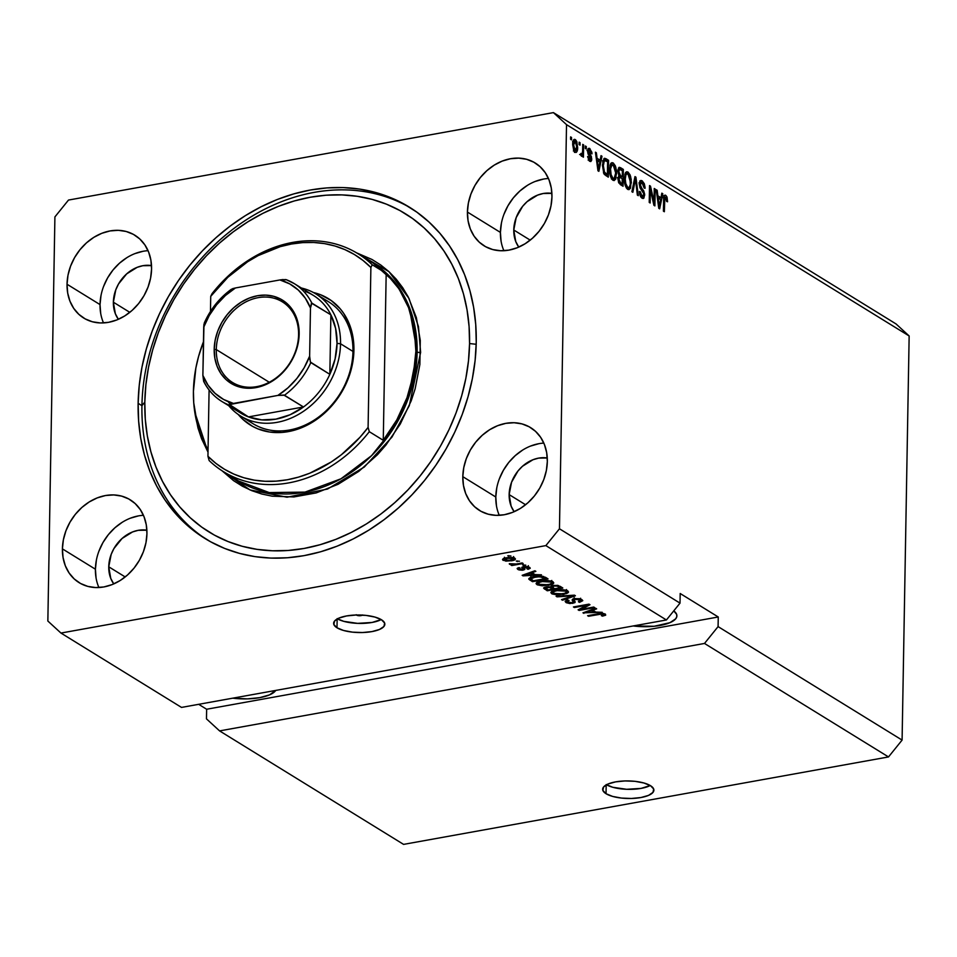 <?xml version="1.0" encoding="UTF-8"?>
<svg xmlns="http://www.w3.org/2000/svg" width="957" height="957" viewBox="0 0 957 957"><rect width="100%" height="100%" fill="white"/><g stroke="black" fill="none" stroke-linecap="round" stroke-linejoin="round"><path stroke-width="1.44" d="M606.487 784.752A25.612 8.78 -179 0 0 650.222 785.518L641.118 788.389L626.62 789.298L612.743 787.264L606.188 784.573M606.032 793.712L606.188 784.919L606.032 793.712L602.862 790.41L603.568 787.001L608.03 784.01L615.578 781.881L625.065 780.936L635.029 781.331L643.965 783.005L650.521 785.697A25.612 8.78 1 0 1 653.882 790.147A25.612 8.78 1 0 1 634.766 798.305A25.612 8.78 1 0 1 606.032 793.712A25.612 8.78 1 0 1 602.659 789.262A25.612 8.78 1 0 1 621.787 781.103A25.612 8.78 1 0 1 650.521 785.697L653.679 788.987L652.973 792.396L648.511 795.399L640.963 797.528L631.488 798.473L621.512 798.078L612.576 796.403L606.032 793.712M362.356 615.1A3.206 1.101 1 0 1 359.593 615.734A3.206 1.101 1 0 1 356.614 615.136L356.219 614.717M337.45 618.82A25.612 8.78 -179 0 0 381.185 619.586L372.094 622.457L357.595 623.366L343.707 621.332L337.151 618.641M336.996 627.78L337.151 618.988L336.996 627.78L333.837 624.49L334.543 621.081L339.005 618.078L346.554 615.949L356.028 615.004L365.993 615.399L374.929 617.074L381.484 619.765A25.612 8.78 1 0 1 384.846 624.227A25.612 8.78 1 0 1 365.73 632.374A25.612 8.78 1 0 1 336.996 627.78A25.612 8.78 1 0 1 333.634 623.33A25.612 8.78 1 0 1 352.75 615.172A25.612 8.78 1 0 1 381.484 619.765L384.642 623.067L383.936 626.476L379.474 629.467L371.926 631.596L362.452 632.541L352.487 632.146L343.551 630.472L336.996 627.78M275.748 690.416A33.292 11.424 1 0 1 232.79 698.167L247.396 698.873L259.718 697.653L269.527 694.878L275.748 690.416M673.752 610.889A33.292 11.424 1 0 1 676.898 615.853A33.292 11.424 1 0 1 633.187 625.962L654.145 626.273L669.924 622.684L675.726 618.784L676.814 616.595L676.635 614.346L673.752 610.889M143.442 515.309A48.663 39.572 -58.3 0 0 95.413 569.212L62.408 548.863A48.663 39.572 121.7 0 1 86.238 503.956A48.663 39.572 121.7 0 1 130.224 499.817A48.663 39.572 121.7 0 1 146.935 533.623L145.978 542.679L143.418 551.687L139.375 560.3L134.004 568.171L127.496 575.013L120.115 580.552L112.136 584.583L103.882 586.952L95.652 587.562L87.769 586.39L80.532 583.483L74.227 578.949L69.095 572.968L65.327 565.778L63.066 557.632L62.408 548.863L63.377 539.796L65.937 530.788L69.981 522.187L75.352 514.316L81.859 507.473L89.24 501.935L97.219 497.903L105.473 495.535L113.704 494.925L121.587 496.097L128.824 499.004L135.128 503.538L140.26 509.519L144.029 516.708L146.289 524.855L146.935 533.623A48.663 39.572 121.7 0 1 123.118 578.53A48.663 39.572 121.7 0 1 79.132 582.657A48.663 39.572 121.7 0 1 62.408 548.863L95.413 569.212A48.663 39.572 -58.3 0 0 98.906 587.526M543.839 443.103A48.663 39.572 -58.3 0 0 495.798 497.018L462.805 476.658A48.663 39.572 121.7 0 1 486.623 431.751A48.663 39.572 121.7 0 1 530.609 427.623A48.663 39.572 121.7 0 1 547.332 461.418L546.363 470.485L543.815 479.493L539.772 488.094L534.389 495.977L527.881 502.808L520.5 508.346L512.533 512.378L504.267 514.746L496.037 515.356L488.154 514.184L480.928 511.277L474.624 506.755L469.48 500.774L465.712 493.573L463.463 485.438L462.805 476.658L463.774 467.602L466.322 458.594L470.365 449.981L475.749 442.11L482.256 435.279L489.637 429.729L497.604 425.698L505.87 423.341L514.1 422.731L521.984 423.903L529.209 426.81L535.513 431.332L540.657 437.313L544.425 444.515L546.674 452.649L547.332 461.418A48.663 39.572 121.7 0 1 523.515 506.325A48.663 39.572 121.7 0 1 479.517 510.464A48.663 39.572 121.7 0 1 462.805 476.658L495.798 497.018A48.663 39.572 -58.3 0 0 499.291 515.333M548.457 178.492A48.663 39.572 -58.3 0 0 500.415 232.407L467.423 212.059A48.663 39.572 121.7 0 1 491.24 167.14A48.663 39.572 121.7 0 1 535.238 163.013A48.663 39.572 121.7 0 1 551.95 196.807L550.981 205.875L548.433 214.882L544.389 223.483L539.006 231.367L532.499 238.197L525.118 243.748L517.151 247.767L508.885 250.136L500.655 250.746L492.771 249.574L485.546 246.667L479.242 242.145L474.098 236.164L470.33 228.962L468.081 220.828L467.423 212.059L468.392 202.992L470.952 193.984L474.995 185.383L480.366 177.5L486.874 170.669L494.255 165.118L502.222 161.087L510.488 158.73L518.718 158.12L526.601 159.293L533.827 162.2L540.131 166.721L545.275 172.703L549.043 179.904L551.292 188.039L551.95 196.807A48.663 39.572 121.7 0 1 528.132 241.726A48.663 39.572 121.7 0 1 484.146 245.853A48.663 39.572 121.7 0 1 467.423 212.059L500.415 232.407A48.663 39.572 -58.3 0 0 503.908 250.722M148.06 250.698A48.663 39.572 -58.3 0 0 100.03 304.601L67.038 284.253A48.663 39.572 121.7 0 1 90.855 239.346A48.663 39.572 121.7 0 1 134.841 235.219A48.663 39.572 121.7 0 1 151.565 269.013L150.596 278.08L148.036 287.088L143.993 295.689L138.621 303.56L132.114 310.403L124.733 315.942L116.754 319.973L108.5 322.342L100.27 322.952L92.386 321.779L85.149 318.872L78.845 314.339L73.713 308.357L69.945 301.168L67.684 293.021L67.038 284.253L67.995 275.197L70.555 266.19L74.598 257.577L79.981 249.705L86.477 242.863L93.858 237.324L101.837 233.293L110.091 230.924L118.321 230.314L126.204 231.486L133.442 234.393L139.746 238.927L144.878 244.908L148.646 252.098L150.907 260.244L151.565 269.013A48.663 39.572 121.7 0 1 127.736 313.92A48.663 39.572 121.7 0 1 83.749 318.059A48.663 39.572 121.7 0 1 67.038 284.253L100.03 304.601A48.663 39.572 -58.3 0 0 103.523 322.916M138.131 403.328L141.935 405.672L138.131 403.328L139.255 385.252L141.995 367.069L146.337 348.934L152.223 331.038L159.592 313.537L168.396 296.61L178.528 280.425L189.905 265.125L202.405 250.854L215.911 237.767L230.302 225.972L245.435 215.6L261.165 206.736L277.327 199.475L293.787 193.888L310.379 190.012L326.923 187.907L343.288 187.584L359.306 189.043L374.821 192.273L389.69 197.238L403.758 203.889L416.893 212.179L428.975 222.012L439.885 233.293L449.515 245.925L457.781 259.766L464.588 274.707L469.887 290.593L473.607 307.269L475.737 324.579L476.239 342.355A194.654 158.276 121.7 0 1 380.958 521.984A194.654 158.276 121.7 0 1 205.001 538.516A194.654 158.276 121.7 0 1 138.131 403.328A194.654 158.276 121.7 0 1 233.412 223.687A194.654 158.276 121.7 0 1 409.369 207.155A194.654 158.276 121.7 0 1 476.239 342.355L475.115 360.418L472.363 378.601L468.033 396.736L462.147 414.632L454.766 432.133L445.974 449.06L435.842 465.258L424.465 480.558L411.965 494.817L398.447 507.916L384.056 519.699L368.923 530.082L353.205 538.935L337.031 546.196L320.571 551.794L303.991 555.658L287.435 557.764L271.07 558.098L255.052 556.639L239.537 553.409L224.68 548.445L210.612 541.782L197.465 533.504L185.383 523.67L174.473 512.378L164.843 499.757L156.589 485.905L149.77 470.964L144.483 455.077L140.751 438.402L138.633 421.092L138.131 403.328M113.369 302.197L129.817 312.341L113.369 302.197A33.292 27.071 121.7 0 1 151.505 265.591L142.832 265.711L137.186 267.326L126.683 273.881L118.548 283.942L115.785 289.827L113.369 302.197A33.292 27.071 121.7 0 0 118.369 319.303L115.366 313.764L113.369 302.197M513.765 230.003L530.214 240.135L513.765 230.003A33.292 27.071 121.7 0 1 551.89 193.386L543.229 193.505L537.571 195.132L527.068 201.676L522.618 206.353L516.17 217.634L513.765 230.003A33.292 27.071 121.7 0 0 518.766 247.097L515.751 241.571L513.765 230.003M509.148 494.602L525.584 504.746L509.148 494.602A33.292 27.071 121.7 0 1 547.272 457.996L538.612 458.116L532.953 459.743L522.45 466.286L518 470.964L511.552 482.244L509.148 494.602A33.292 27.071 121.7 0 0 514.148 511.708L511.134 506.181L509.148 494.602M108.751 566.807L125.2 576.951L108.751 566.807A33.292 27.071 121.7 0 1 146.876 530.202L138.215 530.322L132.568 531.936L122.065 538.492L113.931 548.552L111.168 554.438L108.751 566.807A33.292 27.071 121.7 0 0 113.751 583.914L110.749 578.375L108.751 566.807M704.496 643.451L219.572 730.897L403.579 844.385L888.503 756.939L704.496 643.451L888.503 756.939L902.092 740.096L718.085 626.608L704.496 643.451L219.572 730.897L206.473 718.863L206.64 709.245L198.661 704.316L206.64 709.245L718.252 616.99L718.085 626.608L902.092 740.096L909.15 335.967L566.52 124.649L559.462 528.778L680.02 603.125L680.188 593.507L718.252 616.99L718.085 626.608L704.496 643.451M403.579 844.385L219.572 730.897L206.473 718.863L206.64 709.245L718.252 616.99L680.188 593.507L680.02 603.125L559.462 528.778L545.861 545.61L60.949 633.056L181.507 707.414L666.419 619.969L545.861 545.61L666.419 619.969L680.02 603.125L666.419 619.969L181.507 707.414L60.949 633.056L47.85 621.033L54.908 216.904L68.497 200.061L553.421 112.615L896.051 323.945L553.421 112.615L566.52 124.649L909.15 335.967L896.051 323.945L909.15 335.967L902.092 740.096L888.503 756.939L403.579 844.385M581.342 609.286L593.735 607.049L594.656 607.623L579.081 610.434L578.1 609.824L586.761 605.279L574.356 607.516L573.434 606.941L588.998 604.142L589.99 604.74L581.342 609.286L589.99 604.74L588.998 604.142L573.434 606.941L574.356 607.516L586.761 605.279L578.1 609.824L579.081 610.434L594.656 607.623L593.735 607.049L581.342 609.286L581.354 608.114L581.342 609.286M567.824 602.192L569.08 600.553L567.956 600.027L565.168 601.498L566.042 602.539L566.066 600.577L566.042 602.539L572.884 603.365L575.504 598.52L575.492 599.214L579.954 599.848L579.966 598.795L578.435 601.809L579.559 602.348L579.571 601.498L579.559 602.348L582.765 600.673L581.844 599.561L574.523 598.651L579.679 598.723L582.765 600.577L579.559 602.348L578.435 601.809L580.468 600.96L580.145 599.979L575.169 599.285L574.14 600.075L574.798 602.707L569.846 603.556L566.305 602.695L565.324 601.104L567.956 600.027L569.08 600.553L567.334 601.259L567.824 602.192L572.406 602.707L573.363 602.061L572.202 599.704L574.523 598.651L572.166 600.171L573.279 602.324L571.999 602.79L567.824 602.192L567.274 599.106M556.089 596.247L574.463 595.17L575.408 595.756L562.501 600.206L561.544 599.62L573.159 595.816L557.046 596.845L556.089 596.247L557.046 596.845L573.159 595.816L561.544 599.62L562.501 600.206L575.408 595.756L574.463 595.17L556.089 596.247M567.86 592.885L567.692 590.828L568.374 592.395L566.556 593.567L557.141 594.919L552.153 593.95L551.112 592L557.716 589.859L565.599 590.026L567.692 590.828L562.692 589.644L556.196 590.098L550.861 592.598L551.711 593.711L563.422 594.405L567.86 592.885L567.896 590.971L567.86 592.885L568.554 591.904M553.098 583.782L552.919 581.724L553.613 583.28L551.794 584.464L542.368 585.816L537.391 584.847L536.147 583.806L536.339 582.897L542.954 580.755L550.837 580.923L552.919 581.724L547.93 580.54L541.435 580.995L536.099 583.495L536.937 584.595L548.66 585.301L553.098 583.782L553.134 581.868L553.098 583.782L553.78 582.801M535.083 574.595L541.471 574.822L523.06 575.875L522.163 575.324L534.891 570.767L535.86 571.353L531.984 572.681L535.083 574.595L531.984 572.681L535.86 571.353L534.891 570.767L522.163 575.324L523.06 575.875L541.471 574.822L535.083 574.595M507.748 555.802L510.894 555.969L507.748 555.802M506.385 557.787L512.103 557.452L515.464 559.02L512.462 560.635L505.834 561.137L502.509 559.582L506.385 557.787C503.059 558.326 501.97 559.187 503.119 560.359L511.469 560.826C514.878 560.288 516.002 559.426 514.854 558.242L506.385 557.787M516.29 561.065L519.436 561.233L516.29 561.065M516.337 563.996L522.211 562.943L523.132 563.506L511.804 565.551L510.882 564.977L512.689 564.654L509.28 563.864L516.337 563.996L509.327 563.697L512.689 564.654L510.882 564.977L511.804 565.551L523.132 563.506L522.211 562.943L516.337 563.996M522.63 564.977L525.776 565.144L522.63 564.977M527.869 567.561L526.984 568.793L528.108 569.319L529.556 567.31L523.718 566.616L527.809 566.64L530.202 568.291L528.108 569.319L526.984 568.793L528.228 568.255L527.869 567.561L524.651 567.202L524.651 569.547L522.426 570.228L518.802 569.894L517.211 568.398L518.993 567.561L520.118 568.099L519.101 568.554L519.448 569.14L522.163 569.559L521.816 567.417L523.718 566.616L521.984 569.594L519.448 569.14L520.118 568.099L518.993 567.561L517.857 569.451L523.132 570.133L524.101 567.453L528.3 568.063L528.336 565.659M534.173 576.592L542.643 576.246L548.05 578.877L532.475 581.689L528.778 578.782L534.173 576.592C530.716 577.107 528.946 577.98 528.85 579.212L532.475 581.689L548.05 578.877L545.43 577.262L534.173 576.592M552.823 585.469L557.967 585.433L562.812 587.981L547.248 590.792L543.72 587.849L546.459 586.808L550.227 586.904L552.823 585.469L550.227 586.904L545.968 586.88L543.612 588.136L547.248 590.792L562.812 587.981L560.084 586.294L552.823 585.469M595.876 612.085L602.264 612.324L582.957 612.827L595.697 608.257L596.654 608.855L592.778 610.171L595.876 612.085L592.778 610.171L596.654 608.855L595.697 608.257L582.957 612.827L602.264 612.324L595.876 612.085M603.544 614.394L603.556 613.473L603.544 614.394L601.343 615.614L602.467 616.141L602.479 615.363L602.467 616.141L605.685 615.148L605.398 614.095L605.566 615.231L602.467 616.141L601.343 615.614L603.747 614.585L601.75 614.023L588.543 616.26L587.622 615.698L602.025 613.365L605.398 614.095L598.185 613.796L587.622 615.698L588.543 616.26L601.439 614.035L603.783 614.693L603.807 613.521M654.026 201.891L654.253 188.481L655.174 189.055L654.887 205.899L653.906 205.288L650.389 189.558L650.15 202.98L649.229 202.405L649.528 185.562L650.509 186.172L654.026 201.891L650.509 186.172L649.528 185.562L649.229 202.405L650.15 202.98L650.389 189.558L653.906 205.288L654.887 205.899L655.174 189.055L654.253 188.481L654.026 201.891L653.176 202.047L654.026 201.891M639.922 181.196L642.171 180.813L640.867 180.454L639.288 183.995L640.173 180.861L642.171 180.813L644.3 183.708L645.018 187.177L645.042 188.326L644.121 187.979L642.267 182.883L641.082 182.488L640.365 183.361L640.628 186.699L643.678 190.802L644.671 194.259L643.894 198.111L641.501 197.788L639.826 194.845L639.396 191.472L640.317 191.831L640.771 194.558L642.195 196.293L643.451 196.029L643.726 193.613L640.03 187.847L639.288 183.995L640.592 188.852L643.511 192.668L643.774 194.558L642.039 196.197L640.317 191.831L639.396 191.472L642.039 198.195L643.2 198.506L644.695 195.168L640.221 184.51L642.063 182.727L644.121 187.979L645.042 188.326L642.171 180.813L639.946 181.22L641.238 182.464M631.895 191.711L634.981 176.602L635.938 177.189L638.295 195.659L637.35 195.072L635.472 178.887L632.852 192.297L631.895 191.711L632.852 192.297L635.472 178.887L637.35 195.072L638.295 195.659L635.938 177.189L634.981 176.602L631.895 191.711M628.019 172.081L630.101 174.916L631.225 179.509L630.507 188.146L628.916 189.665L626.907 188.673L624.55 182.356L624.909 174.15L626.524 171.829L628.019 172.081L626.739 171.77L625.352 173.038L624.347 178.528C624.191 183.385 625.316 186.998 627.708 189.354L628.952 189.665L631.381 182.667L630.591 176.339L629.658 176.507L630.591 176.339L628.019 172.081L625.794 172.475L628.019 172.081M613.246 162.977L615.327 165.812L616.464 170.406L615.746 179.043L614.155 180.562L612.145 179.569L609.776 173.253L610.135 165.047L611.762 162.714L613.246 162.977L611.978 162.654L610.59 163.934L609.573 169.425C609.43 174.282 610.542 177.882 612.935 180.239L614.179 180.562L616.619 173.552L615.818 167.224L614.896 167.391L615.818 167.224L613.246 162.977L611.021 163.372L613.246 162.977M579.105 144.567L579.152 142.162L580.074 142.737L580.038 145.141L579.105 144.567L580.038 145.141L580.074 142.737L579.152 142.162L579.105 144.567M575.073 152.247C576.832 152.689 577.705 151.086 577.657 147.438L576.712 147.605L577.657 147.438L575.289 139.566C573.506 139.136 572.645 140.775 572.693 144.495L574.14 139.411L575.588 139.77L576.856 141.756L577.645 147.988L576.449 152.247L575.073 152.247L573.733 150.584L572.693 144.495L575.073 152.247L575.97 152.474M665.725 195.336C664.194 194.977 663.5 196.436 663.62 199.726L663.416 211.162L664.349 211.724L664.541 200.169L663.608 200.336L664.541 200.169L664.708 197.979L663.691 198.171L665.653 197.286L666.622 201.413L667.555 201.771L667.089 197.381L665.725 195.336L664.278 195.599L665.725 195.336L666.826 196.675L667.555 201.771L666.622 201.413L666.072 197.74L664.852 197.549L664.349 211.724L663.416 211.162L663.715 197.836L664.325 195.527L665.725 195.336L664.924 195.12M600.171 160.214L601.032 155.656L601.989 156.254L598.867 171.339L597.969 170.789L595.421 152.199L596.378 152.785L597.072 158.3L600.171 160.214L597.072 158.3L596.378 152.785L595.421 152.199L597.969 170.789L598.867 171.339L601.989 156.254L601.032 155.656L600.171 160.214L597.946 160.609L600.171 160.214M589.691 161.266L591.797 159.041L590.804 159.209L591.797 159.041L589.608 153.886L588.136 154.149L589.608 153.886L588.746 152.665L587.754 152.845L588.746 152.665L588.555 151.433L587.622 151.601L589.787 150.273L591.079 153.503L592.012 153.85L589.871 148.562L587.622 151.158L588.292 148.634L589.452 148.347L591.821 152.175L592.012 153.85L591.079 153.503L589.787 150.273L588.95 150.213L588.555 151.433L591.414 156.637L591.629 160.381L590.828 161.494L589.309 160.979L587.67 156.852L588.579 156.816L589.691 159.496L590.876 158.706L588.148 154.185L587.622 151.158L590.876 158.706L589.691 159.496L587.646 156.47L589.691 161.266L590.684 161.542M585.337 148.407L585.385 146.002L586.306 146.577L586.258 148.981L585.337 148.407L586.258 148.981L586.306 146.577L585.385 146.002L585.337 148.407M581.425 156.158L582.55 154.663L580.588 155.022L582.55 154.663L582.514 156.613L583.435 157.187L583.65 144.938L582.717 145.105L583.65 144.938L582.729 144.375L582.622 150.716L582.729 144.375L583.65 144.938L583.435 157.187L582.514 156.613L582.55 154.663L581.629 156.242L580.564 154.974L580.935 153.431L582.263 153.67L582.622 150.716L582.406 153.12L581.557 154.041L580.935 153.431L580.564 154.974L581.712 156.23M570.575 139.303L570.611 136.899L571.532 137.473L571.496 139.878L570.575 139.303L571.496 139.878L571.532 137.473L570.611 136.899L570.575 139.303M602.42 165.118L604.082 158.443L608.568 160.309L608.281 177.153L603.807 173.552L602.42 165.118L604.369 174.425L608.281 177.153L608.568 160.309L605.948 158.695L603.723 159.089L606.343 160.704L608.568 160.309L606.343 160.92L603.723 159.089L605.948 158.695L604.477 158.276L602.42 165.118M617.827 171.016L619.035 167.367L623.342 169.413L623.043 186.256L618.569 182.44L617.947 178.301L618.976 175.897L617.827 171.016L618.976 175.897L617.923 178.815L620.292 184.557L623.043 186.256L623.342 169.413L620.603 167.726L618.378 168.133L621.117 169.82L623.342 169.413L621.105 170.035L618.378 168.133L620.603 167.726L619.227 167.308L617.827 171.016M660.964 197.704L661.837 193.158L662.794 193.745L659.66 208.841L658.763 208.279L656.215 189.689L657.172 190.287L657.866 195.79L660.964 197.704L657.866 195.79L657.172 190.287L656.215 189.689L658.763 208.279L659.66 208.841L662.794 193.745L661.837 193.158L660.964 197.704L658.739 198.111L660.964 197.704M553.421 112.615L68.497 200.061L54.908 216.904L47.85 621.033L60.949 633.056L545.861 545.61L559.462 528.778L566.52 124.649L553.421 112.615M667.089 197.381L665.964 197.585L667.089 197.381M664.708 197.979L665.653 197.286M663.5 195.742L664.864 197.788M664.744 197.417L663.895 196.041M600.888 156.458L601.989 156.254L600.888 156.458M598.986 160.429L598.795 161.35L598.986 160.429M595.517 152.941L596.378 152.785L595.517 152.941M596.271 158.443L597.072 158.3L596.271 158.443M596.438 159.687L597.946 160.609L596.438 159.687M599.836 161.996L598.448 169.305L597.778 169.437L598.448 169.305L597.993 165.537L597.264 165.669L597.993 165.537L597.335 160.453L596.57 160.597L599.836 161.996L597.335 160.453L598.448 169.305L599.836 161.996M589.871 148.562L588.112 148.873L589.871 148.562L588.866 148.287M587.957 149.172L588.794 150.165M586.952 150.5L589.787 150.273M589.56 159.855L589.333 161.003M587.682 156.984L588.579 156.816L587.682 156.984M588.364 159.735L589.691 159.496L588.364 159.735M590.876 158.706L589.691 159.496M588.854 150.273L587.861 149.101M589.321 161.063L589.56 159.795M585.373 146.744L586.306 146.577L585.373 146.744M581.27 154.209L581.258 154.89L581.27 154.209M580.755 154.185L581.557 154.041L580.755 154.185M582.406 153.12L581.557 154.041M570.599 137.641L571.532 137.473L570.599 137.641M575.289 139.566L573.614 139.866L575.289 139.566L574.379 139.339M573.399 140.212L574.224 141.289M575.169 150.704L574.738 151.996M574.631 142.162L573.363 140.177M574.451 152.414L575.181 150.644M576.736 146.876L575.121 150.512L573.817 150.751L575.121 150.512L573.626 144.95L572.693 145.117L573.626 144.95L575.241 141.301L576.736 146.876L576.281 142.916L574.655 141.217L573.65 144.208L574.08 148.897L575.875 150.5L576.736 146.876M573.387 151.027L575.121 150.512M572.549 141.588L575.241 141.301M579.141 142.904L580.074 142.737L579.141 142.904M606.104 174.844L606.08 175.789L606.104 174.844M605.159 175.011L607.384 174.605L605.159 175.011M607.611 161.709L607.384 174.605L605.829 173.648L604.046 173.971L605.829 173.648L603.46 172.739L604.573 172.535L603.341 165.717L602.42 165.884L603.341 165.717L603.771 161.817L602.647 162.02L604.764 160.345L607.611 161.709L604.369 160.549L603.341 165.717L604.202 171.841L607.384 174.605L607.611 161.709M615.674 173.731L616.619 173.552L615.674 173.731M613.856 178.516L613.006 180.275M610.973 163.348L612.336 164.712M612.504 164.975L610.829 163.264M612.97 180.311L613.916 178.289M611.966 178.827L611.367 178.911M615.698 172.966C615.77 176.937 614.861 178.708 612.97 178.277L611.415 178.552L612.97 178.277L610.817 174.09L609.944 174.246L610.817 174.09L610.494 170.047L609.573 170.214L610.494 170.047C610.458 166.219 611.367 164.52 613.222 164.939L615.698 172.966L614.597 166.674L612.037 164.807L610.542 168.887L611.164 175.454L612.612 178.002L614.191 178.421L615.698 172.966M611.643 178.911L613.916 178.504L612.97 178.277M610.087 165.118L613.222 164.939M620.985 176.949L620.973 177.906L620.985 176.949M620.866 183.947L620.854 184.904L620.866 183.947M620.052 177.117L618.593 176.22L620.052 177.117L622.277 176.722L620.052 177.117M620.088 175.322L618.856 175.98L620.579 175.669L618.748 171.566L617.839 171.734L618.748 171.566L619.646 169.341L617.935 169.652L619.646 169.341L622.385 170.813L622.277 176.722L620.579 175.669L622.277 176.722L622.385 170.813L619.873 169.365L619.095 169.76L618.844 172.942L620.052 175.298M619.933 184.115L622.158 183.72L619.933 184.115M617.337 177.703L619.562 177.296L618.952 180.406L620.638 182.787L618.88 183.098L620.638 182.787L618.856 179.115L617.935 179.282L619.705 177.284L622.241 178.684L622.158 183.72L620.638 182.787L622.158 183.72L622.241 178.684L619.705 177.284M619.466 177.32L618.043 177.583M630.436 182.835L631.381 182.667L630.436 182.835M628.617 187.632L627.768 189.39M625.734 172.451L627.983 174.054L630.46 182.069C630.531 186.041 629.622 187.811 627.732 187.381L626.189 187.656L627.732 187.381L625.591 183.194L624.706 183.349L625.591 183.194L625.268 179.15L624.335 179.318L625.268 179.15C625.232 175.322 626.141 173.624 627.983 174.054L626.799 173.911L625.902 174.999L625.268 179.15L625.926 184.557L627.05 186.759L628.665 187.62L627.732 187.381M627.266 174.078L625.603 172.38M627.732 189.426L628.677 187.405M626.416 188.027L629.216 187.357L630.316 184.39L629.957 177.392L627.983 174.054M634.826 177.392L635.938 177.189L634.826 177.392M634.479 179.067L635.472 178.887L634.479 179.067M633.977 181.495L635.041 181.304L633.977 181.495M638.917 182.883L642.063 182.727M639.3 184.677L640.221 184.51L639.3 184.677M640.939 189.319L642.374 189.067L640.939 189.319M643.69 195.348L644.695 195.168L643.69 195.348M639.408 191.998L640.317 191.831L639.408 191.998M640.496 196.484L642.039 196.197L640.496 196.484M640.688 196.855L642.913 196.448L642.039 196.197M641.561 182.99L639.683 181.064M654.241 189.223L655.174 189.055L654.241 189.223M649.456 189.725L650.389 189.558L649.456 189.725M649.516 186.364L650.509 186.172L649.516 186.364M661.682 193.948L662.794 193.745L661.682 193.948M659.78 197.92L659.588 198.853L659.78 197.92M656.323 190.443L657.172 190.287L656.323 190.443M657.076 195.934L657.866 195.79L657.076 195.934M657.244 197.19L658.739 198.111L657.244 197.19M660.629 199.487L659.241 206.808L658.572 206.927L659.241 206.808L658.799 203.04L658.057 203.171L658.799 203.04L658.129 197.955L657.363 198.087L660.629 199.487L658.129 197.955L659.241 206.808L660.629 199.487M508.693 555.634L508.669 556.364L508.693 555.634M515.464 559.032L514.854 558.242M511.481 560.072L511.469 560.826L511.481 560.072M503.155 558.768L503.119 560.359L503.155 558.768M502.509 559.57L503.119 560.359M513.442 557.991L514.268 557.716M503.861 558.29L504.782 558.553M504.758 560.084L509.088 560.479L513.55 559.067L513.227 557.632L513.215 558.517L507.425 558.338L507.437 557.62L507.425 558.338L504.602 559.271L504.758 560.084L507.425 558.338L513.215 558.517L510.536 560.264L504.758 560.084L504.447 557.213M513.215 558.517L513.61 556.567M517.223 560.898L517.211 561.627L517.223 560.898M511.816 564.809L511.804 565.551L511.816 564.809M509.603 563.685L509.591 564.343L509.603 563.685M509.327 563.697L509.591 564.343M523.575 564.809L523.563 565.551L523.575 564.809M530.238 568.123L529.556 567.31M524.926 566.472L524.914 567.142L524.926 566.472M524.113 566.556L524.101 567.453L524.113 566.556M524.843 569.176L524.101 567.453M524.089 566.556L523.132 570.133L522.666 567.8M517.893 567.908L517.857 569.451L517.893 567.908M517.163 568.602L517.857 569.451M519.448 569.14L520.118 568.099M522.642 569.224L522.678 566.867L522.642 569.236L522.271 567.034L522.247 568.494L521.78 567.525M522.462 567.824L524.245 567.417M523.084 575.001L523.06 575.875L523.084 575.001M531.996 571.808L531.984 572.681L531.996 571.808M532.965 574.726L524.233 575.313L524.245 574.583L524.233 575.313L526.924 574.415L526.948 573.614L526.924 574.415L530.465 573.195L530.477 572.346L530.465 573.195L532.965 574.726L532.989 573.291L532.965 574.726L530.465 573.195L524.233 575.313L532.965 574.726M532.499 580.253L532.475 581.689L532.499 580.253M530.86 578.255L530.022 577.741L529.975 580.145L530.011 577.741L530.86 578.255M528.862 578.59L528.85 579.212L528.862 578.59M530.872 578.997L533.372 580.791L545.299 578.638L533.372 580.791L530.848 578.877L535.083 577.167L535.095 576.437L535.083 577.167L539.234 576.7L539.246 576.054L539.234 576.7L543.72 577.657L543.743 576.509L543.72 577.657L545.299 578.638L545.334 577.203L545.299 578.638L539.581 576.688L533.539 577.49L530.86 578.841L530.896 576.473M530.896 577.394L530.872 578.77M552.751 581.629L551.734 582.095M548.672 584.536L548.66 585.301L548.672 584.536M538.157 582.729L537.14 582.287M536.985 582.382L536.937 584.595L536.985 582.382M551.292 582.263L552.763 581.617M536.985 582.191L538.576 582.861M551.112 582.059L551.722 582.849L551.124 580.995L551.112 582.059L547.009 581.162L542.308 581.569L542.32 580.839L542.308 581.569L539.174 582.442L539.186 581.485L538.169 583.315L538.755 584.272L539.174 582.442L542.308 581.569L551.112 582.059C552.285 583.268 551.172 584.153 547.763 584.727L538.755 584.272L538.193 581.055M547.272 589.356L547.248 590.792L547.272 589.356M544.521 587.287L544.485 589.093L544.521 587.287M551.447 585.792L552.093 586.198L551.447 585.792M552.787 589.057L548.146 589.895L545.681 588.112L547.153 586.737L547.141 587.407L550.108 587.514L550.119 586.892L551.16 588.053L551.196 585.887L551.16 588.053L552.787 589.057L552.811 587.622L552.787 589.057L549.438 587.359L545.681 588.1L548.146 589.895L552.787 589.057M552.907 587.682L554.605 588.722L560.072 587.742L558.242 586.617L558.254 585.505L558.242 586.617L557.165 585.301L557.153 586.103L553.756 586.031L553.768 585.325L552.105 586.749L552.907 587.682L553.756 586.031L557.153 586.103L560.072 587.742L560.096 586.306L560.072 587.742L554.605 588.722L552.081 586.868L552.117 584.464M567.513 590.732L566.508 591.199M563.434 593.651L563.422 594.405L563.434 593.651M552.931 591.845L551.902 591.39M551.746 591.486L551.711 593.711L551.746 591.486M566.054 591.366L567.537 590.72M551.746 591.306L553.349 591.976M565.874 591.163L566.496 591.952L565.898 590.098L565.874 591.163L561.783 590.266L557.07 590.672L557.082 589.955L557.07 590.672L553.936 591.546L553.959 590.601L552.931 592.431L553.517 593.376L553.936 591.546L557.07 590.672L565.874 591.163C567.046 592.371 565.934 593.256 562.525 593.83L553.517 593.376L552.955 590.17M562.513 599.297L562.501 600.206L562.513 599.297M570.336 595.41L570.324 596.02L570.336 595.41M557.058 596.187L557.046 596.845L557.058 596.187M579.954 599.848L580.576 600.637L580.624 598.233M575.217 602.097L574.762 601.116M567.25 600.685L566.532 600.386M572.442 600.302L573.327 599.919L572.956 598.867L573.375 599.86M572.908 601.271L572.944 599.094L573.279 602.324M573.076 599.01L573.399 599.788M566.341 600.29L567.31 600.697M579.105 609.298L579.081 610.434L579.105 609.298M586.773 604.537L586.761 605.279L586.773 604.537M574.367 606.774L574.356 607.516L574.367 606.774M583.878 612.492L583.866 613.377L583.878 612.492M592.79 609.298L592.778 610.171L592.79 609.298M593.759 612.229L585.026 612.803L585.038 612.073L585.026 612.803L587.73 611.918L587.742 611.116L587.73 611.918L591.259 610.686L591.282 609.848L591.259 610.686L593.759 612.229L593.783 610.793L593.759 612.229L591.259 610.686L585.026 612.803L593.759 612.229M605.685 615.148L605.398 614.095M601.451 613.389L601.439 614.035L601.451 613.389M599.249 613.616L599.238 614.334L599.249 613.616M588.555 615.53L588.543 616.26L588.555 615.53M538.755 584.272L542.954 585.182L549.713 584.272L551.663 583.124L551.77 580.444M553.517 593.376L557.716 594.285L564.474 593.376L566.424 592.239L566.532 589.548M143.083 251.272L134.829 253.641M126.85 257.672L119.469 263.211L112.974 270.053L107.591 277.925L103.547 286.538M100.999 295.546L100.03 304.601L100.688 313.37M543.48 179.079L535.214 181.447M527.247 185.479L519.866 191.017L513.359 197.848L507.988 205.731L503.944 214.332M501.384 223.34L500.415 232.407L501.073 241.176M538.863 443.689L530.597 446.058M522.63 450.077L515.249 455.628L508.741 462.458L503.37 470.342L499.327 478.943M496.767 487.95L495.798 497.018L496.456 505.786M138.466 515.883L130.212 518.251M122.233 522.283L114.852 527.821L108.356 534.664L102.973 542.535L98.93 551.148M96.382 560.156L95.413 569.212L96.071 577.98M362.488 614.968L359.796 615.734L356.614 615.136A3.206 1.101 1 0 1 356.435 615.004M247.121 419.381A71.715 58.317 -58.3 0 0 314.291 420.051A71.715 58.317 -58.3 0 0 352.966 351.434L353.923 350.25A74.275 60.399 121.7 0 1 309.566 423.891A74.275 60.399 121.7 0 1 238.209 414.453L242.946 419.429L252.564 426.344L257.935 428.892L269.527 432.014L281.884 432.444L288.201 431.643L300.809 428.03L306.982 425.255L318.753 417.922L324.244 413.424L334.172 402.981L342.379 390.97L350.788 371.005L353.492 357.14L353.923 350.25L352.966 351.434A71.715 58.317 121.7 0 1 317.868 417.611A71.715 58.317 121.7 0 1 253.043 423.7L240.602 416.032A71.715 58.317 121.7 0 1 228.807 405.744A71.715 58.317 -58.3 0 0 297.699 414.871A71.715 58.317 -58.3 0 0 340.536 343.766A71.715 58.317 -58.3 0 0 301.407 288.021A71.715 58.317 121.7 0 1 315.894 293.955A71.715 58.317 121.7 0 1 340.536 343.766L352.966 351.434A71.715 58.317 -58.3 0 0 321.815 298.273M238.688 481.06L269.192 492.58L305.056 492.101L340.955 478.799L371.567 455.652L393.937 427.695L407.885 399.5L417.132 351.997A2.56 0.873 -179 0 0 420.625 352.379L409.297 405.648L391.927 437.134L364.258 467.064L327.545 489.039L287.028 497.209L250.052 489.948L222.096 470.808L233.556 480.653L242.372 486.204L251.811 490.678L261.787 494.015L272.207 496.181L293.931 496.934L316.169 492.927L338.06 484.302L358.767 471.394L377.501 454.695L385.886 445.125L400.313 423.987L411.175 400.887L415.123 388.877L419.872 364.509L420.29 340.453L416.367 317.652L408.244 296.969L402.694 287.674L396.234 279.193L388.913 271.621L380.802 265.029L371.986 259.467L356.53 252.827L388.913 271.621L408.998 298.428L418.46 326.612L420.625 352.379A2.56 0.873 1 0 1 417.132 351.997A128.059 104.134 -58.3 0 0 373.134 263.055L395.564 283.093L409.177 306.754L417.132 351.997L415.864 351.219L417.132 351.997A128.059 104.134 -58.3 0 1 354.449 470.186A128.059 104.134 -58.3 0 1 238.688 481.06L223.46 471.657A128.059 104.134 121.7 0 1 209.152 460.568A128.059 104.134 -58.3 0 0 369.306 431.691A128.059 104.134 121.7 0 1 223.46 471.657M208.016 452.159L194.809 412.288L198.003 428.03L201.556 438.689L208.016 452.159M141.935 405.672L144.806 402.119A186.974 152.031 121.7 0 1 310.247 197.238A186.974 152.031 121.7 0 1 469.564 343.551L476.191 344.281L469.564 343.551L468.475 360.909L465.844 378.374L461.681 395.791L456.034 412.981L448.941 429.789L440.495 446.058L430.758 461.609L419.836 476.299L407.826 490.008L394.846 502.581L381.03 513.909L366.495 523.874L351.386 532.379L335.859 539.353L320.045 544.724L304.123 548.445L288.213 550.466L272.494 550.777L257.11 549.378L242.205 546.28L227.933 541.506L214.416 535.119L201.795 527.163L190.192 517.713L179.713 506.875L170.466 494.745L162.534 481.443L155.991 467.088L150.907 451.836L147.318 435.818L145.285 419.19L144.806 402.119L145.883 384.762L148.514 367.297L152.689 349.879L158.336 332.689L165.417 315.882L173.875 299.625L183.6 284.073L194.534 269.372L206.533 255.675L219.512 243.102L233.341 231.773L247.875 221.809L262.984 213.291L278.511 206.317L294.313 200.946L310.247 197.238L326.146 195.204L341.864 194.893L357.248 196.293L372.153 199.391L386.437 204.164L399.942 210.564L412.563 218.519L424.166 227.957L434.645 238.795L443.904 250.925L451.836 264.24L458.379 278.583L463.463 293.847L467.04 309.865L469.086 326.481L469.564 343.551A186.974 152.031 121.7 0 1 304.123 548.445A186.974 152.031 121.7 0 1 144.806 402.119L141.935 405.672A194.654 158.276 121.7 0 1 236.14 226.821A194.654 158.276 121.7 0 1 411.259 208.351A194.654 158.276 -58.3 0 0 236.14 226.809A194.654 158.276 -58.3 0 0 141.935 405.672A194.654 158.276 -58.3 0 0 206.915 539.676A194.654 158.276 121.7 0 1 141.935 405.672M372.225 264.754L386.185 273.367A128.059 104.134 121.7 0 1 415.864 351.219A128.059 104.134 121.7 0 1 383.267 440.304L369.306 431.691L368.098 427.408L370.885 267.481L363.002 260.436L354.329 254.466L344.963 249.645L335.01 246.021L324.567 243.616L313.752 242.48L302.687 242.611L291.478 244.011L280.234 246.655L258.187 255.591L247.588 261.787L227.862 277.279L210.731 296.359L210.468 311.444L210.731 296.359A125.499 102.04 121.7 0 1 370.885 267.481L372.225 264.754A128.059 104.134 -58.3 0 0 212.059 293.632A128.059 104.134 121.7 0 1 357.906 253.665A128.059 104.134 121.7 0 1 372.225 264.754L386.185 273.367L383.267 440.304L396.82 419.884L407 397.681L413.424 374.51L415.864 351.219L414.225 328.658L408.567 307.675L399.105 289.014L386.185 273.367L383.267 440.304L369.306 431.691L368.098 427.408A125.499 102.04 121.7 0 1 207.944 456.286L215.827 463.332L224.512 469.289L233.867 474.11L243.82 477.746L254.263 480.139L265.077 481.275L276.142 481.144L287.363 479.756L298.596 477.1L309.733 473.225L331.242 461.98L341.386 454.731L359.916 437.349L368.098 427.408L370.885 267.481L372.225 264.754M193.422 391.329A128.059 104.134 121.7 0 1 203.458 341.781L198.589 356.387L195.862 368.038L193.422 391.329L193.733 402.753L197.393 424.621L200.719 434.873L208.052 450.113A128.059 104.134 121.7 0 1 193.422 391.329M209.093 390.037L207.944 456.286L209.152 460.568L207.944 456.286L209.093 390.037M313.418 292.519L320.894 294.876L331.278 300.57L340.058 308.632L343.73 313.453L349.484 324.435L351.494 330.5L353.731 343.467L353.923 350.25A74.275 60.399 121.7 0 0 313.418 292.519M212.059 293.632L210.731 296.359L212.059 293.632M315.894 293.955L328.335 301.622A71.715 58.317 121.7 0 1 352.966 351.434L340.536 343.766A71.715 58.317 121.7 0 1 305.427 409.943A71.715 58.317 121.7 0 1 240.602 416.032M216.282 349.58A47.383 38.531 -58.3 0 0 256.655 386.664A47.383 38.531 -58.3 0 0 298.584 334.735L299.158 334.029A48.915 39.775 121.7 0 1 255.878 387.633A48.915 39.775 121.7 0 1 214.189 349.353L216.282 349.58L269.276 382.262L216.282 349.58A47.383 38.531 121.7 0 1 239.477 305.845A47.383 38.531 121.7 0 1 282.315 301.826A47.383 38.531 121.7 0 1 298.584 334.735A47.383 38.531 121.7 0 1 275.389 378.458A47.383 38.531 121.7 0 1 232.563 382.489A47.383 38.531 121.7 0 1 216.282 349.58L214.189 349.353L215.158 340.237L217.729 331.182L221.797 322.533L227.204 314.614L233.735 307.735L241.152 302.173L249.179 298.117L257.481 295.737L265.747 295.127L273.678 296.311L280.951 299.23L287.279 303.776L292.447 309.793L296.239 317.03L298.5 325.213L299.158 334.029L298.189 343.132L295.617 352.188L291.55 360.849L286.155 368.756L279.611 375.634L272.195 381.209L264.18 385.252L255.878 387.633L247.6 388.243L239.681 387.071L232.407 384.152L226.067 379.594L220.9 373.589L217.119 366.352L214.846 358.169L214.189 349.353A48.915 39.775 121.7 0 1 257.481 295.737A48.915 39.775 121.7 0 1 299.158 334.029L298.584 334.735A47.383 38.531 -58.3 0 0 258.211 297.651A47.383 38.531 -58.3 0 0 216.282 349.58M305.498 291.514A69.155 56.224 121.7 0 1 330.883 314.829A69.155 56.224 121.7 0 1 337.043 343.384L340.536 343.766L337.043 343.384L335.608 328.371L330.883 314.829L329.842 374.343L335.082 358.995L337.043 343.384A69.155 56.224 121.7 0 1 329.842 374.343A69.155 56.224 121.7 0 1 303.489 406.976L248.461 416.905L261.728 419.884L275.843 419.154L290.031 414.776L303.489 406.976A69.155 56.224 121.7 0 1 248.461 416.905A69.155 56.224 121.7 0 1 233.759 407.838M230.23 404.237A69.155 56.224 121.7 0 1 228.077 401.605A69.155 56.224 -58.3 0 0 230.23 404.237M203.985 324.112L202.872 375.371L208.016 385.157L215.014 393.291L223.591 399.452L233.424 403.435L277.913 395.408L283.786 395.038L303.489 406.976L248.461 416.905L229.548 404.584L277.913 395.408L287.949 387.848L296.802 378.541L304.123 367.823L309.637 356.112L310.475 308.01L311.432 303.118L330.883 314.829L329.842 374.343L310.403 362.057L309.637 356.112L310.475 308.01L305.331 298.225L298.345 290.091L289.768 283.918L279.923 279.946L235.434 287.961L231.438 289.696A69.155 56.224 121.7 0 0 205.073 322.342L204.666 322.365M286.466 279.779A69.155 56.224 121.7 0 1 294.242 283.607A69.155 56.224 121.7 0 1 311.85 303.094A69.155 56.224 -58.3 0 0 294.289 283.643A69.155 56.224 -58.3 0 0 286.466 279.779L279.923 279.946L235.434 287.961L225.397 295.522L216.557 304.84L209.224 315.547L203.709 327.258L202.872 375.371L204.044 381.855A69.155 56.224 -58.3 0 0 221.593 401.306A69.155 56.224 -58.3 0 0 229.417 405.17A69.155 56.224 121.7 0 1 221.641 401.33A69.155 56.224 121.7 0 1 204.044 381.855M303.489 406.976A69.155 56.224 -58.3 0 0 329.842 374.343L310.81 362.595A69.155 56.224 121.7 0 1 284.456 395.241L303.489 406.976M203.65 381.353C207.92 389.858 213.913 396.509 221.641 401.33L240.674 413.065A69.155 56.224 -58.3 0 0 248.461 416.905L229.417 405.17M283.045 279.54L279.923 279.946A66.595 54.142 121.7 0 1 310.475 308.01L311.85 303.094L330.883 314.829A69.155 56.224 -58.3 0 0 313.286 295.354L294.242 283.607L286.299 279.695M230.697 404.081L233.424 403.435A66.595 54.142 121.7 0 1 202.872 375.371L203.638 381.317M309.781 359.401L309.637 356.112A66.595 54.142 121.7 0 1 277.913 395.408L284.456 395.241A69.155 56.224 -58.3 0 0 310.81 362.595M203.961 324.22L203.709 327.258A66.595 54.142 121.7 0 1 235.434 287.961L232.623 288.643M229.273 404.859L232.671 403.579L229.273 404.859M310.403 362.057L309.637 356.949L310.403 362.057M285.796 279.576L280.712 279.815L285.796 279.576M665.271 197.19L663.045 197.585M590.373 159.699L588.148 160.106M581.844 154.101L579.619 154.508M604.764 160.345L602.539 160.74M627.074 173.827L624.849 174.222M519.053 568.685L519.077 567.609M545.681 588.112L545.705 586.94M574.128 599.979L574.176 597.575M573.363 602.109L573.41 599.704M357.906 253.665L373.134 263.055M204.248 323.059C210.456 309.147 219.56 297.842 231.522 289.146"/></g></svg>
